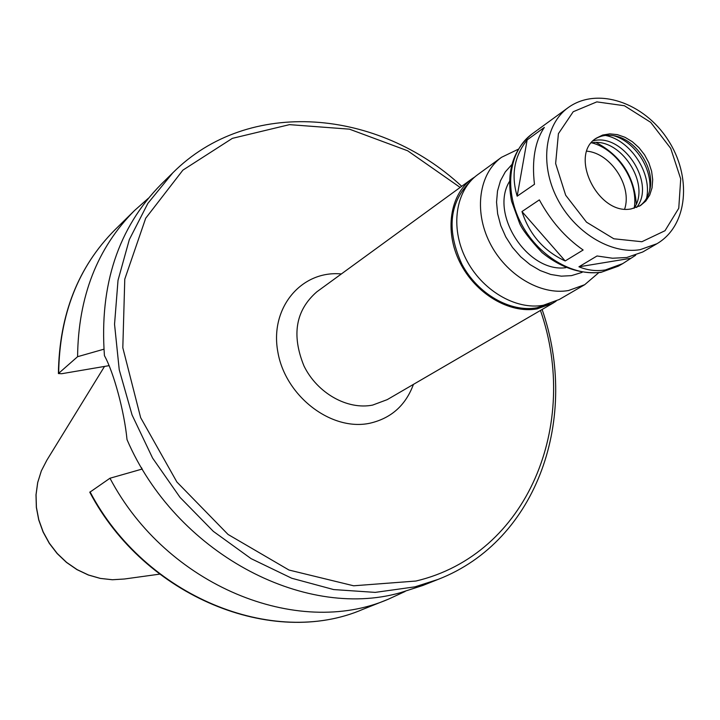 <?xml version="1.0" encoding="UTF-8"?>
<svg xmlns="http://www.w3.org/2000/svg" width="720" height="720" viewBox="0 0 720 720"><rect width="100%" height="100%" fill="white"/><g stroke="black" fill="none" stroke-linecap="round" stroke-linejoin="round"><path stroke-width="1.08" d="M521.964 211.563L539.352 199.881C550.701 220.869 565.29 237.573 583.137 250.011L565.191 260.955C543.87 251.073 529.461 234.612 521.964 211.563L565.191 260.955M527.139 139.932L544.347 127.413C534.978 141.3 531.684 160.263 534.465 184.311L517.167 196.191C510.903 174.996 514.224 156.24 527.139 139.932L517.167 196.191M568.152 107.631C544.896 124.317 539.577 163.755 556.92 197.919C574.065 232.164 610.758 254.655 640.152 249.669L656.973 243.711C688.374 225.36 691.893 175.986 667.8 139.617C644.211 102.933 597.6 86.274 568.152 107.631L537.453 130.032M635.67 255.24L622.71 263.628L605.466 269.928C596.529 271.386 587.682 270.351 578.934 266.805L597.024 255.978L612.513 258.228L626.715 257.517L642.762 251.973L656.973 243.711M578.934 266.805L630.288 258.363M461.709 186.3C378.585 108.936 248.58 96.849 172.737 172.908L161.091 184.374C118.197 227.844 99.306 284.94 104.436 355.662C113.805 372.555 124.344 411.606 127.017 439.623C175.374 552.222 302.976 620.181 399.951 592.839L422.874 585.45L438.057 579.411C538.209 540.594 579.474 416.736 542.115 309.483M142.326 468.999L109.971 478.233L89.784 492.255C144.81 596.916 272.745 648.288 362.79 609.381L388.305 599.211L405.144 591.462M109.17 365.634L61.677 373.716L58.41 373.545L77.58 356.697L103.887 349.2M141.84 469.143L141.543 467.694M109.971 478.233C166.581 585.864 297.441 638.658 388.305 599.211M148.455 198.189L134.577 210.483C97.272 247.932 78.273 296.667 77.58 356.697M474.948 176.841L471.969 178.83C449.865 194.688 444.249 231.201 459.927 262.431C475.425 293.742 509.427 313.92 537.138 308.88L553.077 303.102L556.101 301.185M469.629 182.151C449.172 203.229 446.598 230.598 461.925 264.249C477.639 293.913 510.201 312.606 536.805 307.8L549.108 303.903M518.175 149.274L501.525 157.302L477.765 174.609C455.598 190.512 450 227.169 465.768 258.561C481.356 290.016 515.493 310.32 543.285 305.28L559.278 299.493L584.685 284.706L598.734 272.7M509.49 181.458C489.348 214.074 527.814 273.006 565.776 267.696M631.296 208.881L640.458 205.578L645.795 201.051L649.728 195.012L652.068 187.767L652.698 179.703L651.609 171.234L648.846 162.792L644.553 154.791L638.955 147.645L632.34 141.714L625.023 137.304L617.391 134.64L609.822 133.866L602.703 135.036L596.421 138.105C568.206 154.818 598.176 215.928 631.296 208.881M639.387 206.19C644.526 202.545 647.946 197.334 649.647 190.557C655.632 168.975 636.03 138.942 613.863 135.738C606.978 134.559 600.831 135.594 595.422 138.834M649.575 190.836C652.752 168.912 634.932 141.606 613.575 135.684M646.542 198.378C652.275 173.439 630.594 140.22 605.457 135.432M636.642 207.468C656.172 183.357 623.079 132.66 593.145 140.832M634.014 208.323C651.249 184.167 620.361 136.845 591.309 142.893M636.3 203.895C634.14 176.157 620.802 155.727 596.286 142.587M634.257 207.936C638.649 181.98 617.292 149.256 591.759 142.83M624.645 209.052C632.394 186.3 610.812 153.243 586.872 151.173M536.76 130.527L532.062 133.956C509.13 150.408 503.658 188.928 520.452 222.129C537.048 255.411 572.895 277.11 601.794 272.07L618.345 266.157L622.71 263.628M172.737 172.908L147.879 203.355L129.339 239.544L118.017 280.323L114.543 324.261L119.232 369.72L132.057 414.936L152.595 458.082L180.063 497.421L213.354 531.378L251.091 558.639L291.726 578.241L333.639 589.563L375.21 592.389L414.927 586.854L438.057 579.411M90.054 491.859C145.197 596.862 273.312 648.153 362.79 609.381M104.517 366.426L46.854 460.206L41.364 470.844L37.728 482.463L36.054 494.721L36.414 507.294L38.808 519.813L43.173 531.918L49.383 543.258L57.267 553.509L66.591 562.374L77.085 569.601L88.452 574.992L100.35 578.403L112.446 579.744L124.398 579.006L159.615 574.146M58.401 373.545C59.238 314.784 78.102 266.85 115.002 229.752C78.291 266.616 59.508 314.406 58.671 373.131M460.161 187.434L407.691 150.795L349.443 129.159L289.485 124.641L232.371 138.357L182.889 170.136L145.701 218.232L124.776 279.144L122.814 347.742L140.643 417.645L176.886 482.004L228.06 534.465L288.999 570.042L353.646 585.792L415.926 581.04C527.877 554.598 580.068 424.062 540.459 310.446M341.352 273.951C301.482 270.081 269.514 307.836 277.866 352.089C285.453 396.405 331.479 431.532 369.891 423.225C391.176 418.293 405.693 405.342 413.433 384.381M471.969 178.83L316.845 291.807C295.668 310.266 291.384 334.989 303.975 365.949C317.214 393.165 347.4 410.157 372.627 405.09L387.225 399.636L553.077 303.102M501.525 157.302C479.133 173.358 473.607 210.636 489.735 242.649C505.674 274.734 540.378 295.542 568.512 290.529L584.685 284.706M511.776 164.637L505.269 171.936L500.445 180.837L497.502 191.043L496.548 202.176L497.646 213.822L500.751 225.549L505.773 236.898L512.514 247.455L520.713 256.806L530.064 264.609L540.207 270.558L550.755 274.464L561.312 276.165L571.482 275.634L582.093 272.376M641.88 241.731L665.001 230.724L678.762 208.251L680.715 178.911L670.707 148.365L650.7 122.346L624.429 105.75L596.817 101.88L573.219 111.726L558.414 133.668L555.633 163.521L565.668 195.228L586.521 222.183L613.827 238.779L641.88 241.731M115.002 229.752L134.577 210.483M618.345 266.157L600.912 272.385C580.41 274.329 560.79 267.732 542.043 252.585C530.055 239.688 522.603 230.031 519.705 223.605L511.542 201.105C506.097 172.062 512.937 149.679 532.062 133.956M46.854 460.206L41.337 470.898L37.683 482.553L36 494.838L36.351 507.411L38.736 519.921L43.092 532.008L49.284 543.33L57.15 553.554L66.465 562.401L76.95 569.619L88.317 575.001L100.242 578.403L112.383 579.753L124.398 579.006"/></g></svg>
